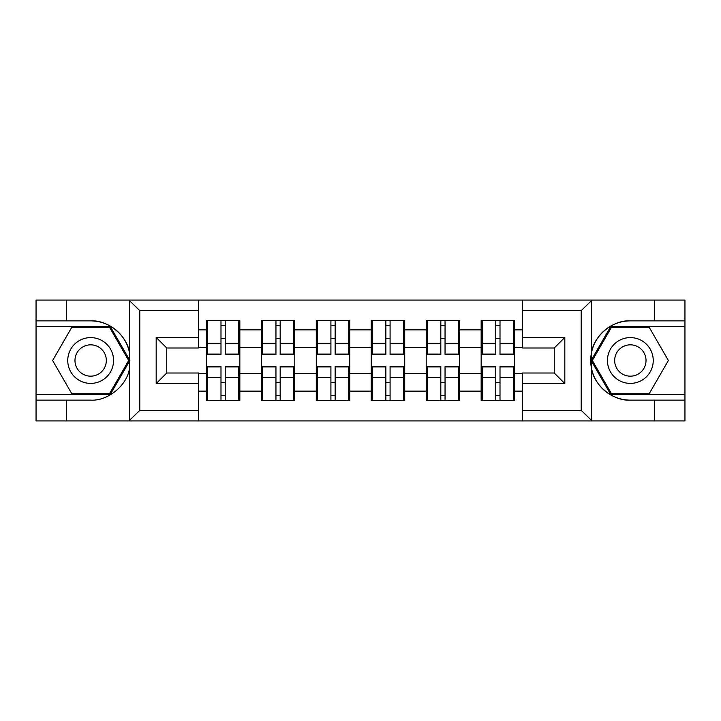 <?xml version="1.0" encoding="UTF-8"?>
<svg xmlns="http://www.w3.org/2000/svg" width="721" height="721" viewBox="0 0 721 721"><rect width="100%" height="100%" fill="white"/><g stroke="black" fill="none" stroke-linecap="round" stroke-linejoin="round"><path stroke-width="1.08" d="M579.972 420.92L684.95 420.92L684.95 326.505L610.723 326.505L591.094 360.5L610.723 394.495L684.95 394.495M198.455 420.92L522.545 420.92L522.545 373.009L554.251 373.009L554.251 347.991L522.545 347.991L522.545 300.08L198.455 300.08L198.455 347.991L166.749 347.991L166.749 373.009L198.455 373.009L198.455 420.92L128.915 420.92L139.793 410.348L198.455 410.348M128.915 420.92L36.05 420.92L36.05 400.128L66.35 400.128L66.35 420.92L141.028 420.92M514.623 382.869L513.568 382.869M482.214 382.869L481.159 382.869M481.159 338.131L482.214 338.131M513.568 338.131L514.623 338.131M514.623 333.553L513.568 333.553M482.214 333.553L481.159 333.553M481.159 387.447L482.214 387.447M513.568 387.447L514.623 387.447M459.665 382.869L458.61 382.869M427.256 382.869L426.201 382.869M426.201 338.131L427.256 338.131M458.61 338.131L459.665 338.131M459.665 333.553L458.61 333.553M427.256 333.553L426.201 333.553M426.201 387.447L427.256 387.447M458.61 387.447L459.665 387.447M404.715 382.869L403.652 382.869M372.297 382.869L371.243 382.869M371.243 338.131L372.297 338.131M403.652 338.131L404.715 338.131M404.715 333.553L403.652 333.553M372.297 333.553L371.243 333.553M371.243 387.447L372.297 387.447M403.652 387.447L404.715 387.447M349.757 382.869L348.703 382.869M317.348 382.869L316.285 382.869M316.285 338.131L317.348 338.131M348.703 338.131L349.757 338.131M349.757 333.553L348.703 333.553M317.348 333.553L316.285 333.553M316.285 387.447L317.348 387.447M348.703 387.447L349.757 387.447M294.799 382.869L293.744 382.869M262.39 382.869L261.335 382.869M261.335 338.131L262.39 338.131M293.744 338.131L294.799 338.131M294.799 333.553L293.744 333.553M262.39 333.553L261.335 333.553M261.335 387.447L262.39 387.447M293.744 387.447L294.799 387.447M522.545 329.848L514.623 329.848L514.623 320.692L481.159 320.692L481.159 347.468L459.665 347.468L459.665 373.532L481.159 373.532L481.159 347.468M522.545 391.152L514.623 391.152L514.623 400.308L481.159 400.308L481.159 391.152L459.665 391.152L459.665 400.308L426.201 400.308L426.201 391.152L404.715 391.152L404.715 400.308L371.243 400.308L371.243 391.152L349.757 391.152L349.757 400.308L316.285 400.308L316.285 391.152L294.799 391.152L294.799 400.308L261.335 400.308L261.335 391.152L239.841 391.152L239.841 400.308L206.377 400.308L206.377 391.152L198.455 391.152M198.455 329.848L206.377 329.848L206.377 347.468L198.455 347.468M481.159 329.848L459.665 329.848L459.665 320.692L426.201 320.692L426.201 329.848L404.715 329.848L404.715 320.692L371.243 320.692L371.243 329.848L349.757 329.848L349.757 320.692L316.285 320.692L316.285 329.848L294.799 329.848L294.799 320.692L261.335 320.692L261.335 329.848L239.841 329.848L239.841 320.692L206.377 320.692L206.377 329.848M481.159 373.532L481.159 391.152M459.665 373.532L459.665 391.152M459.665 329.848L459.665 347.468M404.715 373.532L426.201 373.532L426.201 347.468L404.715 347.468L404.715 391.152M426.201 373.532L426.201 391.152M426.201 329.848L426.201 347.468M404.715 329.848L404.715 347.468M349.757 373.532L371.243 373.532L371.243 347.468L349.757 347.468L349.757 391.152M371.243 373.532L371.243 391.152M371.243 329.848L371.243 347.468M349.757 329.848L349.757 347.468M294.799 373.532L316.285 373.532L316.285 347.468L294.799 347.468L294.799 391.152M316.285 373.532L316.285 391.152M316.285 329.848L316.285 347.468M294.799 329.848L294.799 347.468M239.841 373.532L261.335 373.532L261.335 347.468L239.841 347.468L239.841 391.152M261.335 373.532L261.335 391.152M261.335 329.848L261.335 347.468M239.841 329.848L239.841 347.468M239.841 382.869L238.786 382.869M207.432 382.869L206.377 382.869M206.377 338.131L207.432 338.131M238.786 338.131L239.841 338.131M239.841 333.553L238.786 333.553M207.432 333.553L206.377 333.553M206.377 387.447L207.432 387.447M238.786 387.447L239.841 387.447M198.455 373.532L206.377 373.532L206.377 347.468M206.377 373.532L206.377 391.152M141.028 300.08L36.05 300.08L36.05 394.495L110.277 394.495L129.906 360.5L110.277 326.505L36.05 326.505M522.545 347.468L514.623 347.468L514.623 373.532L522.545 373.532M514.623 373.532L514.623 391.152M514.623 329.848L514.623 347.468M238.786 320.692L238.786 354.516L225.222 354.516L225.222 320.692M220.996 320.692L220.996 354.516L207.432 354.516L207.432 320.692M220.996 325.27L225.222 325.27M225.222 338.302L220.996 338.302M207.432 400.308L207.432 366.484L220.996 366.484L220.996 400.308M225.222 400.308L225.222 366.484L238.786 366.484L238.786 400.308M225.222 395.73L220.996 395.73M220.996 382.698L225.222 382.698M79.202 340.673A22.901 22.901 0 0 0 70.82 371.946A22.901 22.901 0 0 0 102.103 380.327A22.901 22.901 0 0 0 110.484 349.054A22.901 22.901 0 0 0 79.202 340.673M82.816 346.927A15.673 15.673 0 0 0 77.075 368.341A15.673 15.673 0 0 0 98.489 374.073A15.673 15.673 0 0 0 104.23 352.659A15.673 15.673 0 0 0 82.816 346.927M128.689 360.5L109.673 393.441L71.64 393.441L52.624 360.5L71.64 327.559L109.673 327.559L128.689 360.5M641.798 340.673A22.901 22.901 0 0 0 610.516 349.054A22.901 22.901 0 0 0 618.897 380.327A22.901 22.901 0 0 0 650.18 371.946A22.901 22.901 0 0 0 641.798 340.673M638.184 346.927A15.673 15.673 0 0 0 616.77 352.659A15.673 15.673 0 0 0 622.511 374.073A15.673 15.673 0 0 0 643.925 368.341A15.673 15.673 0 0 0 638.184 346.927M649.36 393.441L611.327 393.441L592.311 360.5L611.327 327.559L649.36 327.559L668.376 360.5L649.36 393.441M66.35 400.128L90.657 400.128C107.925 401.227 127.266 385.32 129.537 368.17L129.537 352.83C127.266 335.68 107.925 319.773 90.657 320.872L36.05 320.872M36.05 400.128L36.05 394.495M198.455 310.652L139.793 310.652L128.915 300.08L66.35 300.08L66.35 320.872M128.915 300.08L198.455 300.08M90.657 320.872A39.628 39.628 0 0 1 129.537 352.83L129.537 300.396M166.749 347.991L156.178 337.428L198.455 337.428M198.455 383.572L156.178 383.572L166.749 373.009M522.545 300.08L592.085 300.08L581.207 310.652L522.545 310.652M654.65 320.872L654.65 300.08L684.95 300.08L684.95 320.872L630.343 320.872C613.075 319.773 593.734 335.68 591.463 352.83L591.463 368.17C593.734 385.32 613.075 401.227 630.343 400.128L684.95 400.128M592.085 300.08L654.65 300.08M684.95 320.872L684.95 326.505M522.545 410.348L581.207 410.348L592.085 420.92L654.65 420.92L654.65 400.128M592.085 420.92L522.545 420.92M630.343 400.128A39.628 39.628 0 0 1 590.715 360.5A39.628 39.628 0 0 1 630.343 320.872M554.251 373.009L564.822 383.572L522.545 383.572M522.545 337.428L564.822 337.428L554.251 347.991M293.744 320.692L293.744 354.516L280.181 354.516L280.181 320.692M275.954 320.692L275.954 354.516L262.39 354.516L262.39 320.692M275.954 325.27L280.181 325.27M280.181 338.302L275.954 338.302M348.703 320.692L348.703 354.516L335.139 354.516L335.139 320.692M330.912 320.692L330.912 354.516L317.348 354.516L317.348 320.692M330.912 325.27L335.139 325.27M335.139 338.302L330.912 338.302M403.652 320.692L403.652 354.516L390.088 354.516L390.088 320.692M385.861 320.692L385.861 354.516L372.297 354.516L372.297 320.692M385.861 325.27L390.088 325.27M390.088 338.302L385.861 338.302M458.61 320.692L458.61 354.516L445.046 354.516L445.046 320.692M440.819 320.692L440.819 354.516L427.256 354.516L427.256 320.692M440.819 325.27L445.046 325.27M445.046 338.302L440.819 338.302M513.568 320.692L513.568 354.516L500.004 354.516L500.004 320.692M495.778 320.692L495.778 354.516L482.214 354.516L482.214 320.692M495.778 325.27L500.004 325.27M500.004 338.302L495.778 338.302M262.39 400.308L262.39 366.484L275.954 366.484L275.954 400.308M280.181 400.308L280.181 366.484L293.744 366.484L293.744 400.308M280.181 395.73L275.954 395.73M275.954 382.698L280.181 382.698M317.348 400.308L317.348 366.484L330.912 366.484L330.912 400.308M335.139 400.308L335.139 366.484L348.703 366.484L348.703 400.308M335.139 395.73L330.912 395.73M330.912 382.698L335.139 382.698M372.297 400.308L372.297 366.484L385.861 366.484L385.861 400.308M390.088 400.308L390.088 366.484L403.652 366.484L403.652 400.308M390.088 395.73L385.861 395.73M385.861 382.698L390.088 382.698M427.256 400.308L427.256 366.484L440.819 366.484L440.819 400.308M445.046 400.308L445.046 366.484L458.61 366.484L458.61 400.308M445.046 395.73L440.819 395.73M440.819 382.698L445.046 382.698M482.214 400.308L482.214 366.484L495.778 366.484L495.778 400.308M500.004 400.308L500.004 366.484L513.568 366.484L513.568 400.308M500.004 395.73L495.778 395.73M495.778 382.698L500.004 382.698M220.996 343.647L207.432 343.647M220.996 354.065L207.432 354.065M238.786 343.647L225.222 343.647M238.786 354.065L225.222 354.065M225.222 377.353L238.786 377.353M225.222 366.935L238.786 366.935M207.432 377.353L220.996 377.353M207.432 366.935L220.996 366.935M129.537 420.604L129.537 368.17M139.793 310.652L139.793 410.348M156.178 383.572L156.178 337.428M591.463 300.396L591.463 352.83M591.463 368.17L591.463 420.604M581.207 410.348L581.207 310.652M564.822 337.428L564.822 383.572M275.954 343.647L262.39 343.647M275.954 354.065L262.39 354.065M293.744 343.647L280.181 343.647M293.744 354.065L280.181 354.065M330.912 343.647L317.348 343.647M330.912 354.065L317.348 354.065M348.703 343.647L335.139 343.647M348.703 354.065L335.139 354.065M385.861 343.647L372.297 343.647M385.861 354.065L372.297 354.065M403.652 343.647L390.088 343.647M403.652 354.065L390.088 354.065M440.819 343.647L427.256 343.647M440.819 354.065L427.256 354.065M458.61 343.647L445.046 343.647M458.61 354.065L445.046 354.065M495.778 343.647L482.214 343.647M495.778 354.065L482.214 354.065M513.568 343.647L500.004 343.647M513.568 354.065L500.004 354.065M280.181 377.353L293.744 377.353M280.181 366.935L293.744 366.935M262.39 377.353L275.954 377.353M262.39 366.935L275.954 366.935M335.139 377.353L348.703 377.353M335.139 366.935L348.703 366.935M317.348 377.353L330.912 377.353M317.348 366.935L330.912 366.935M390.088 377.353L403.652 377.353M390.088 366.935L403.652 366.935M372.297 377.353L385.861 377.353M372.297 366.935L385.861 366.935M445.046 377.353L458.61 377.353M445.046 366.935L458.61 366.935M427.256 377.353L440.819 377.353M427.256 366.935L440.819 366.935M500.004 377.353L513.568 377.353M500.004 366.935L513.568 366.935M482.214 377.353L495.778 377.353M482.214 366.935L495.778 366.935"/></g></svg>
